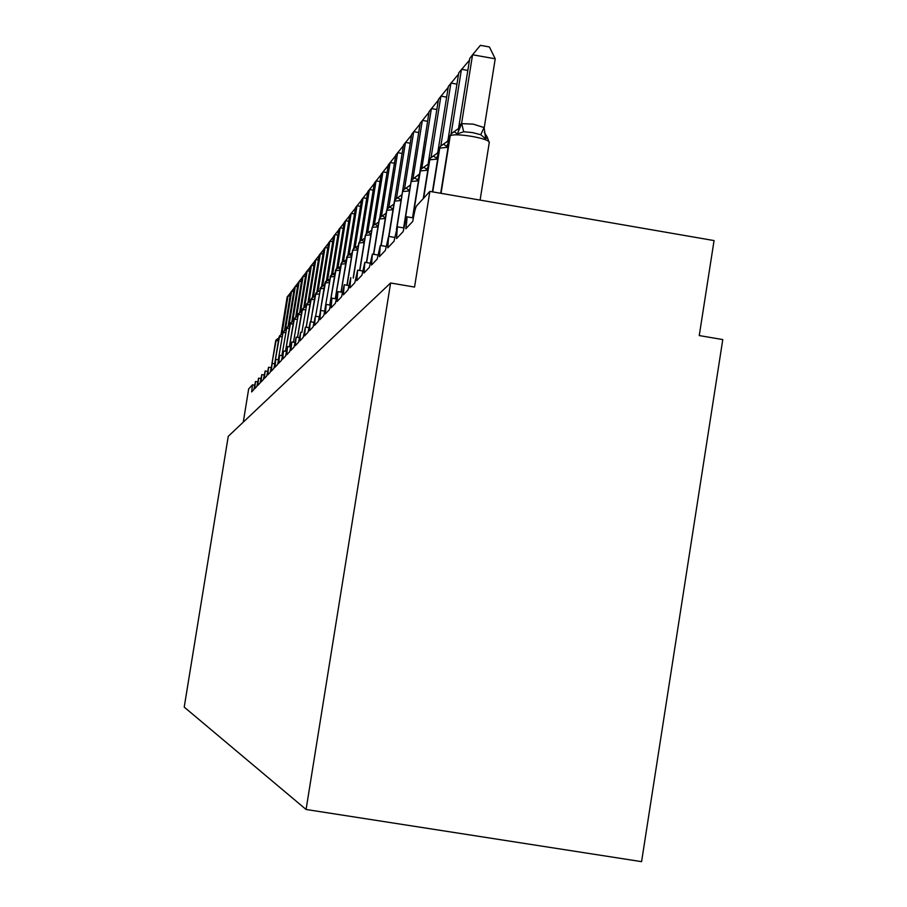 <?xml version="1.0" encoding="UTF-8"?>
<svg xmlns="http://www.w3.org/2000/svg" width="907" height="907" viewBox="0 0 907 907"><rect width="100%" height="100%" fill="white"/><g stroke="black" fill="none" stroke-linecap="round" stroke-linejoin="round"><path stroke-width="1.36" d="M306.078 809.475L641.578 861.65L722.777 339.569L699.252 335.567L714.058 240.582L429.861 191.4L414.544 287.065L390.611 282.995L228.247 436.335L184.223 707.109L306.078 809.475L390.611 282.995M299.344 337.721L296.158 337.177L295.297 345.737L298.539 342.302L300.693 332.234L299.82 340.941L303.199 337.37L305.41 327.098L308.845 327.676L305.41 327.098L304.525 335.953L308.029 332.245L310.296 321.77L313.867 322.37L310.307 321.77L309.423 330.783L313.062 326.928L315.387 316.214L319.105 316.838L315.398 316.214L314.514 325.398L318.3 321.384L320.693 310.443L319.808 319.786L323.754 315.613L326.214 304.423L330.227 305.103L326.214 304.423L325.318 313.947L329.445 309.593L331.962 298.154L331.078 307.858L335.375 303.312L337.982 291.601L337.075 301.509L341.565 296.759L344.252 284.764L343.356 294.866L348.039 289.9L350.794 277.621L349.909 287.927L354.818 282.735L357.653 270.15L356.768 280.66L361.916 275.218L364.841 262.316L363.968 273.052L369.364 267.338L372.38 254.096L371.507 265.071L377.176 259.073L380.294 245.468L379.432 256.681L385.384 250.377L388.615 236.398L387.765 247.872L394.035 241.228L397.379 226.852L396.529 238.586L403.139 231.591L406.676 216.773C407.209 217.419 406.903 221.433 405.78 228.802L412.753 221.421C414.182 212.986 415.417 207.85 416.46 206.025L429.861 191.4M294.866 342.461L291.793 341.95L290.92 350.351L294.049 347.041L296.158 337.177M290.546 347.041L287.576 346.542L286.714 354.807L289.73 351.621L291.793 341.95M286.374 351.451L283.506 350.975L282.655 359.104L285.569 356.032L287.576 346.542M282.349 355.714L279.583 355.249L278.732 363.253L281.544 360.283L283.506 350.975M278.472 359.841L275.785 359.387L274.946 367.267L277.655 364.399L279.583 355.249M281.918 336.633L279.05 336.905L274.685 363.809L272.123 363.39L271.284 371.144L273.903 368.367L275.785 359.387M271.08 367.675L268.574 367.256L267.746 374.886L270.275 372.199L272.123 363.39M267.576 371.394L265.15 370.986L264.311 378.514L266.771 375.917L268.574 367.256M264.175 375.01L261.817 374.614L261.001 382.028L263.37 379.511L265.15 370.986M260.887 378.502L258.597 378.128L257.781 385.43L260.082 382.992L261.817 374.614M257.69 381.892L255.479 381.53L254.663 388.729L256.896 386.359L258.597 378.128M243.269 422.152L248.665 388.944L252.452 384.829L251.647 391.926L253.813 389.636L255.479 381.53M320.693 310.443L324.547 311.09L320.727 310.443M331.973 298.154L336.157 298.857L332.007 298.165M337.982 291.601L342.336 292.349L338.016 291.623M344.252 284.764L348.81 285.546L344.297 284.787M362.653 271L357.732 270.161M364.875 262.304L370.079 263.2L364.92 262.327M372.414 254.085L377.879 255.026L372.471 254.107M386.065 246.455L380.396 245.48M394.681 237.441L388.729 236.421M397.436 226.841L403.774 227.929L397.504 226.875M413.343 217.941L406.744 216.807M278.426 340.647L275.739 340.783L277.644 338.685L275.626 340.998M290.093 296.204L288.018 295.852L281.896 334.332M290.659 292.644L287.145 297.008L281.034 334.66M275.002 362.403L279.152 336.78L281.079 334.649L279.027 337.007M293.755 291.51L291.623 291.147L285.297 330.227M294.344 287.848L290.716 292.337L284.526 330.511M285.524 332.495L282.667 332.654L284.628 330.477L282.542 332.88M297.53 286.669L295.342 286.295L288.914 325.953M298.142 282.882L294.401 287.519L288.131 326.237M289.242 328.232L286.295 328.391L288.29 326.18L286.159 328.629M301.441 281.669L299.174 281.283L292.655 321.532M302.076 277.769L298.199 282.553L291.839 321.826M293.086 323.822L290.036 323.992L292.077 321.747L289.9 324.241M305.478 276.51L303.131 276.113L296.521 316.962M306.124 272.485L302.133 277.429L295.682 317.269M297.054 319.264L293.902 319.445L295.977 317.155L293.766 319.706M309.638 271.193L307.212 270.774L300.512 312.246M310.319 267.021L306.181 272.123L299.639 312.564M301.158 314.559L297.904 314.752L300.013 312.416L297.757 315.024M313.947 265.683L311.441 265.252L304.627 307.371M314.65 261.375L310.375 266.658L303.732 307.7M305.41 309.684L302.042 309.888L304.196 307.518L301.895 310.171M318.402 259.992L315.817 259.549L308.902 302.314M319.128 255.525L314.706 260.989L307.972 302.666M309.809 304.65L306.317 304.865L308.516 302.45L306.158 305.16M323.017 254.096L320.341 253.643L313.312 297.088M323.765 249.482L319.196 255.139L312.348 297.462M314.366 299.423L310.75 299.661L312.994 297.201L310.591 299.968M327.801 247.996L325.023 247.52L317.881 291.669M328.572 243.212L323.833 249.074L316.883 292.077M319.094 294.027L315.341 294.265L317.631 291.759L315.171 294.594M332.756 241.681L329.876 241.183L322.62 286.056M333.549 236.716L328.64 242.793L321.577 286.499M323.992 288.415L320.092 288.675L322.438 286.113L319.922 289.016M337.892 235.128L334.898 234.618L327.529 280.229M338.719 229.981L333.629 236.285L326.452 280.728M329.309 281.136L327.427 280.263L324.853 283.233M343.22 228.337L340.114 227.804L332.631 274.175M344.082 222.997L338.799 229.528L331.497 274.73M334.581 275.172L332.597 274.186L329.967 277.236M348.764 221.274L345.533 220.73L337.926 267.905M349.66 215.73L344.161 222.521L336.735 268.517M340.046 269.005L337.982 267.882L336.021 269.254L335.284 271M354.512 213.95L351.156 213.372L343.424 261.375M355.442 208.191L349.739 215.242L342.177 262.066M345.737 262.622L343.572 261.318L341.565 262.724L340.805 264.515M360.498 206.331L357.007 205.73L349.138 254.584M361.462 200.334L355.521 207.669L347.835 255.377M351.644 256.035L349.388 254.493L347.336 255.933L346.553 257.781M366.734 198.406L363.095 197.783L355.079 247.52M367.732 192.171L361.553 199.801L353.719 248.427M357.789 249.266L355.453 247.384L353.345 248.869L352.54 250.763M373.219 190.164L369.432 189.506L361.269 240.174M374.262 183.656L367.823 191.604L359.83 241.205M364.161 241.886L361.768 239.981L359.603 241.5L358.764 243.45M379.988 181.559L376.042 180.878L367.72 232.509M381.076 174.779L374.364 183.067L366.213 233.7M370.804 234.187L368.355 232.26L366.122 233.813L365.272 235.82M387.051 172.591L382.924 171.876L374.455 224.505M388.185 165.516L381.178 174.167L372.856 225.877M378.117 225.696L377.743 226.149L375.237 224.188L372.936 225.798L372.063 227.861M394.42 163.237L390.112 162.489L381.484 216.161M395.611 155.834L388.287 164.87L379.784 217.748M385.498 217.17L384.987 217.748L382.425 215.764L380.056 217.419L379.149 219.539M402.13 153.453L397.629 152.671L388.82 207.442M403.377 145.721L395.724 155.165L387.017 209.324M393.23 208.259L392.572 208.961L389.942 206.955L387.266 208.916L386.563 210.843M410.202 143.227L405.486 142.41L396.506 198.327M411.506 135.132L403.49 145.018L394.545 200.696M401.336 198.939L400.52 199.755L397.822 197.715L395.293 199.472L394.33 201.739M418.66 132.524L413.717 131.662L404.545 188.792M420.02 124.032L411.631 134.395L402.243 193.236M409.828 189.178L408.842 190.119L406.087 188.044L403.468 189.846L406.075 188.044M427.537 121.3L422.345 120.393L412.968 178.792M428.966 112.389L420.145 123.261L410.86 182.783M418.751 178.94L417.571 179.994L414.748 177.885L412.039 179.756L411.007 182.194M436.845 109.52L431.392 108.568L421.812 168.317M438.353 100.155L429.09 111.572L419.873 171.967M417.571 179.994L419.102 176.752M428.138 168.18L426.755 169.36L423.864 167.217L421.041 169.155L419.986 171.684M446.641 97.151L440.904 96.142L431.097 157.33M448.217 87.333L438.489 99.305L428.342 162.568L429.328 160.754M426.755 169.36L428.546 165.641M438.013 156.866L436.414 158.169L433.444 155.993L430.519 157.999L429.419 160.63M456.947 84.136L450.915 83.07L440.87 145.789M458.557 74.091L448.364 86.403L437.911 151.673L439.26 149.065M436.414 158.169L438.489 153.918M448.432 144.961L446.584 146.378L443.546 144.179L440.496 146.242L439.351 148.986M467.819 70.429L461.448 69.306L451.153 133.68M469.463 60.157L458.761 72.821L448.035 139.814L449.736 136.764M446.584 146.378L448.976 141.515M489.156 142.558L487.342 137.308L485.71 138.896L480.755 134.712L472.468 132.581L463.704 131.73L457.321 133.941L454.203 131.708L451.017 133.862L449.838 136.708M495.222 58.796L472.57 54.783L480.381 45.35L489.406 46.949L495.222 58.796L484.179 128.023L485.71 138.896M457.956 129.372L460.155 124.542L458.727 127.297L469.735 58.49L472.57 54.783L461.561 123.647L473.159 124.123L484.236 127.615M460.155 124.542L461.561 123.647M457.321 133.941L461.493 124.055M252.486 384.851L254.595 385.203L252.452 384.829M272.055 363.537L275.637 340.907L271.885 364.047M276.272 339.603L271.862 364.161M277.837 338.651L278.823 338.186M279.685 335.579L274.674 363.809M278.268 359.807L283.211 331.429M281.884 355.635L286.839 327.155M285.614 351.326L290.036 323.992L285.524 351.315M290.591 322.733L285.501 351.304M289.469 346.859L293.902 319.445L289.378 346.837M294.469 318.164L289.356 346.837M293.46 342.222L298.482 313.448M297.587 337.415L302.042 309.888L297.485 337.404M302.621 308.573L297.462 337.404M306.906 303.528L301.861 332.427M306.283 327.246L310.75 299.661L306.181 327.234M311.35 298.29L306.158 327.223M310.874 321.86L315.341 294.265L310.761 321.849M315.953 292.882L310.738 321.838M315.636 316.26L320.715 287.27M329.071 282.599L325.035 282.882L325.556 281.578L329.638 279.107M320.511 310.852L324.876 283.052L320.262 311.657M325.658 281.442L320.194 311.872M334.354 276.567L330.148 276.862L330.692 275.535L334.944 272.939M324.944 309.151L330.794 275.399M339.842 270.297L335.477 270.603L336.021 269.254L340.454 266.522M329.921 305.047L335.477 270.603L329.785 305.024M336.123 269.118L329.763 305.024M345.556 263.778L341.009 264.107L341.565 262.724L346.179 259.856M335.42 298.732L341.009 264.107L335.284 298.709M341.667 262.588L335.261 298.709M351.497 256.987L346.769 257.339L347.336 255.933L352.154 252.906M341.157 292.145L346.769 257.339L341.009 292.122M347.438 255.797L340.975 292.111M357.687 249.924L352.755 250.298L353.345 248.869L358.378 245.661M347.12 285.252L352.755 250.298L346.973 285.229M353.447 248.733L352.528 250.604L346.939 285.229M364.149 242.566L359.002 242.963L359.603 241.5L364.841 238.122M353.345 278.052L359.002 242.963L353.197 278.03M359.705 241.364L358.764 243.28L353.163 278.018M370.884 234.879L365.51 235.31L366.122 233.813L371.473 230.378M359.841 270.513L365.51 235.31L359.694 270.49M366.224 233.677L365.26 235.639L359.648 270.479M377.924 226.863L372.312 227.328L372.936 225.798L378.4 222.283M366.632 262.611L372.312 227.328L366.473 262.577M373.038 225.662L372.051 227.668L366.428 262.577M385.294 218.485L379.421 218.972L380.056 217.419L386.121 213.281M373.729 254.311L379.421 218.972L373.559 254.289M380.158 217.272L379.137 219.347L373.514 254.277M393.003 209.721L386.847 210.243L387.504 208.644L393.899 204.12M381.167 245.604L386.847 210.243L380.985 245.57M387.606 208.508L386.552 210.639L380.94 245.559M393.196 204.993L393.887 204.188M393.389 204.801L393.899 204.098M401.075 200.538L394.624 201.105L395.293 199.472L402.028 194.642M388.956 236.432L394.624 201.105L388.763 236.398M395.395 199.336L394.318 201.524L388.706 236.398M401.109 195.742L402.039 194.517M401.313 195.538L402.062 194.393M409.545 190.924L402.787 191.524L403.468 189.846L402.47 192.205M396.96 227.782L402.538 191.819L396.552 229.086M403.57 189.71L402.447 191.967L396.416 229.573M409.408 186.048L410.565 184.586M409.613 185.833L410.599 184.393M418.444 180.822L411.336 181.468L412.039 179.756L419.544 173.963M404.409 224.653L411.075 181.785L403.672 227.906M412.141 179.62L410.984 181.944L403.615 227.895M418.116 175.879L419.601 173.656M418.331 175.652L418.83 175.006M427.809 170.21L420.326 170.913L421.041 169.155L428.183 164.099L429.011 162.693M412.81 217.827L420.326 170.913L412.583 217.782M421.143 169.019L419.964 171.412L412.526 217.771M427.265 165.187L429.102 162.126M427.492 164.961L427.968 164.326M437.662 159.054L429.782 159.802L430.519 157.999L437.843 152.818L439.011 150.619M423.626 198.202L429.782 159.802L423.342 198.508M430.621 157.863L429.385 160.335L423.252 198.61M436.879 153.952L439.203 149.133M448.058 147.285L439.748 148.102L440.496 146.242L448.013 140.925L449.713 136.798M432.73 191.899L439.748 148.102L432.492 191.853M440.598 146.118L439.328 148.669L432.412 191.842M447.004 142.116L449.396 137.161M480.098 200.096L489.315 142.252C488.692 140.415 482.966 138.476 472.162 136.435C460.144 134.531 452.831 134.304 450.246 135.755L451.017 133.862L458.738 128.397L460.484 124.146M441.04 193.338L450.246 135.755L440.779 193.293M451.119 133.726L449.804 136.379L440.7 193.282M461.742 123.624L463.704 131.73M484.066 127.524L480.755 134.712M457.684 129.633L458.341 128.93M357.675 270.139L362.653 270.989M380.339 245.457L386.065 246.443M388.661 236.387L394.692 237.419M406.676 216.773L413.354 217.918M277.644 338.685L278.823 338.164M284.628 330.477L285.943 329.899M288.29 326.18L289.673 325.556M292.077 321.747L293.528 321.078M295.977 317.155L297.507 316.441M300.013 312.416L301.634 311.657M304.196 307.518L305.897 306.702M308.516 302.45L310.307 301.577M312.994 297.201L314.876 296.26M317.631 291.759L319.615 290.75M322.438 286.113L324.536 285.036M402.084 194.257L401.824 194.858M406.087 188.044L410.009 185.334M487.342 137.308L484.327 132.331"/></g></svg>
